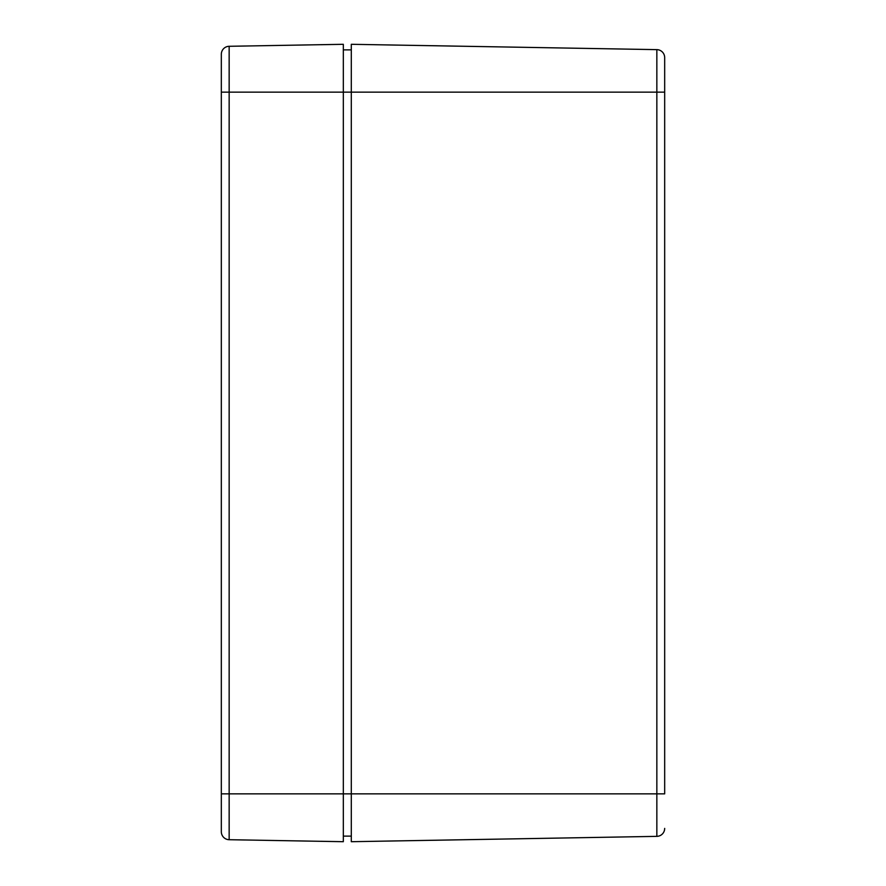 <?xml version="1.0" encoding="UTF-8"?>
<svg xmlns="http://www.w3.org/2000/svg" width="886" height="886" viewBox="0 0 886 886"><rect width="100%" height="100%" fill="white"/><g stroke="black" fill="none" stroke-linecap="round" stroke-linejoin="round"><path stroke-width="1.33" d="M351.299 44.3L351.299 841.7L656.847 836.362L656.847 49.638L351.299 44.3L656.847 49.638L656.847 92.144L351.299 92.144L656.847 92.144L656.847 793.856L351.299 793.856L656.847 793.856L656.847 836.362L351.299 841.7L351.299 793.856L229.153 793.856L229.153 839.707L343.325 841.7L229.153 839.707A7.974 7.974 0 0 1 221.323 831.732L221.323 54.267A7.974 7.974 0 0 1 229.153 46.293L229.153 793.856L343.325 793.856L343.325 92.144L351.299 92.144L351.299 793.856L343.325 793.856L343.325 92.144L351.299 92.144L351.299 44.3M664.677 793.856L656.847 793.856L664.677 793.856L664.677 57.601L664.677 787.632M664.677 92.144L656.847 92.144L664.677 92.144L664.677 85.92M343.325 836.118L351.299 836.118L343.325 836.118M351.299 49.882L343.325 49.882L351.299 49.882M656.847 836.362A7.974 7.974 0 0 0 664.677 828.399A7.974 7.974 0 0 1 656.847 836.362M664.677 57.601A7.974 7.974 0 0 0 656.847 49.638A7.974 7.974 0 0 1 664.677 57.601M343.325 841.7L343.325 793.856L343.325 841.7M343.325 92.144L229.153 92.144L343.325 92.144L343.325 44.3L229.153 46.293L343.325 44.3L343.325 92.144M221.323 831.732A7.974 7.974 0 0 0 229.153 839.707L229.153 793.856L221.323 793.856L221.323 831.732M221.323 92.144L221.323 793.856L229.153 793.856L229.153 92.144L221.323 92.144L229.153 92.144L229.153 46.293A7.974 7.974 0 0 0 221.323 54.267L221.323 92.144"/></g></svg>
